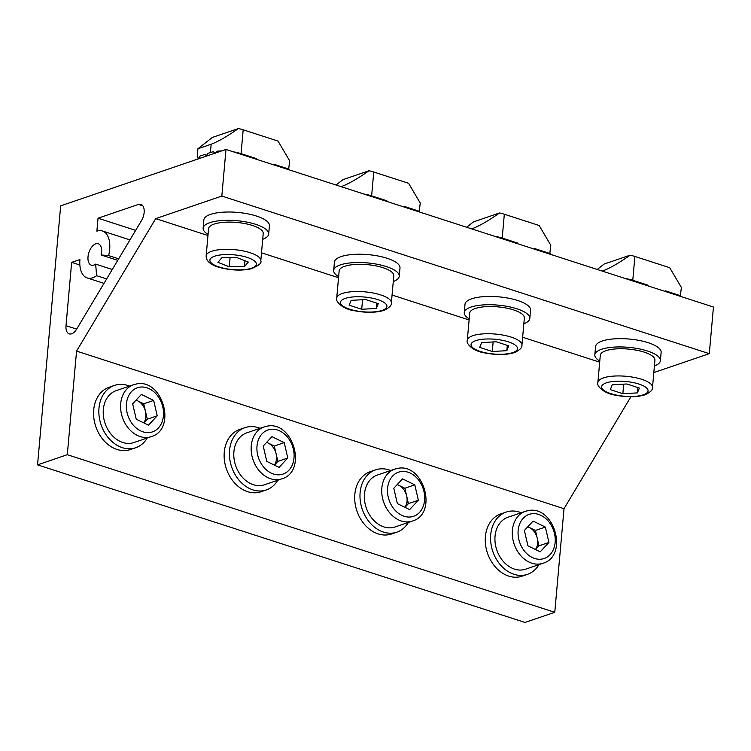 <?xml version="1.0" encoding="UTF-8"?>
<svg xmlns="http://www.w3.org/2000/svg" width="751" height="751" viewBox="0 0 751 751"><rect width="100%" height="100%" fill="white"/><g stroke="black" fill="none" stroke-linecap="round" stroke-linejoin="round"><path stroke-width="1.13" d="M118.649 258.832L108.632 255.593A24.68 13.621 -72.1 0 0 109.674 249.388A24.68 13.621 -72.1 0 0 102.389 230.979A24.68 13.621 -72.1 0 0 96.879 231.158L98.034 218.203L135.649 230.369M108.632 255.593L101.094 254.983A11.246 6.205 -72.1 0 0 101.573 252.158A11.246 6.205 -72.1 0 0 98.259 243.765A11.246 6.205 -72.1 0 0 88.017 256.776A11.246 6.205 -72.1 0 0 91.34 265.169A11.246 6.205 -72.1 0 0 95.63 264.127L112.274 269.506M101.094 254.983L117.729 260.362M95.63 264.127L96.635 275.673A24.68 13.621 -72.1 0 1 87.2 277.954A24.68 13.621 -72.1 0 1 79.916 259.546L71.655 262.362L66.004 325.671A10.974 6.055 -72.1 0 0 69.242 333.857A10.974 6.055 -72.1 0 0 76.64 329.154L141.545 220.512A10.974 6.055 -72.1 0 0 144.136 212.524A10.974 6.055 -72.1 0 0 140.897 204.338A10.974 6.055 -72.1 0 0 138.447 204.422L98.034 218.203M225.985 149.44L221.827 196.067L155.701 218.625L76.555 351.102L564.02 508.699L554.773 612.309L525.015 622.457L37.55 464.86L60.671 205.84L225.985 149.44L713.45 307.037L709.291 353.665L653.821 372.59M76.555 351.102L67.308 454.702L554.773 612.309M67.308 454.702L37.55 464.86M221.827 196.067L709.291 353.665M155.701 218.625L207.971 235.523M261.498 252.824L338.541 277.739M392.069 295.04L469.112 319.954M522.64 337.255L599.683 362.16M630.906 396.725L564.02 508.699M71.655 262.362L79.85 265.009M96.635 275.673L106.651 278.912M654.412 365.953A32.913 10.458 -174.9 0 0 660.392 360.677L661.133 352.388A32.913 10.458 -174.9 0 0 648.188 342.7A32.913 10.458 -174.9 0 0 614.187 338.861A32.913 10.458 -174.9 0 0 595.571 346.54L594.83 354.829A32.913 10.458 -174.9 0 0 599.777 361.071M660.392 360.677A32.913 10.458 -174.9 0 0 647.446 350.989A32.913 10.458 -174.9 0 0 613.454 347.15A32.913 10.458 -174.9 0 0 594.83 354.829M523.841 323.737A32.913 10.458 -174.9 0 0 529.821 318.462L530.563 310.172A32.913 10.458 -174.9 0 0 517.617 300.484A32.913 10.458 -174.9 0 0 483.625 296.645A32.913 10.458 -174.9 0 0 465 304.324L464.259 312.613A32.913 10.458 -174.9 0 0 469.206 318.856M529.821 318.462A32.913 10.458 -174.9 0 0 516.876 308.774A32.913 10.458 -174.9 0 0 482.884 304.934A32.913 10.458 -174.9 0 0 464.259 312.613M393.271 281.522A32.913 10.458 -174.9 0 0 399.25 276.255L399.992 267.966A32.913 10.458 -174.9 0 0 387.047 258.269A32.913 10.458 -174.9 0 0 353.054 254.439A32.913 10.458 -174.9 0 0 334.43 262.108L333.688 270.398A32.913 10.458 -174.9 0 0 338.635 276.65M399.25 276.255A32.913 10.458 -174.9 0 0 386.305 266.558A32.913 10.458 -174.9 0 0 352.313 262.728A32.913 10.458 -174.9 0 0 333.688 270.398M262.7 239.306A32.913 10.458 -174.9 0 0 268.68 234.04L269.421 225.751A32.913 10.458 -174.9 0 0 256.476 216.053A32.913 10.458 -174.9 0 0 222.484 212.223A32.913 10.458 -174.9 0 0 203.859 219.902L203.117 228.182A32.913 10.458 -174.9 0 0 208.065 234.434M268.68 234.04A32.913 10.458 -174.9 0 0 255.734 224.342A32.913 10.458 -174.9 0 0 221.742 220.512A32.913 10.458 -174.9 0 0 203.117 228.182M521.232 512.736A32.913 25.374 71.2 0 0 506.183 512.069L500.889 513.872A32.913 25.374 71.2 0 0 485.399 536.58A32.913 25.374 71.2 0 0 522.142 576.167L527.437 574.365A32.913 25.374 71.2 0 0 538.936 564.649M506.183 512.069A32.913 25.374 71.2 0 0 490.694 534.778A32.913 25.374 71.2 0 0 527.437 574.365M390.661 470.52A32.913 25.374 71.2 0 0 375.613 469.854L370.318 471.656A32.913 25.374 71.2 0 0 354.829 494.365A32.913 25.374 71.2 0 0 391.571 533.961L396.866 532.149A32.913 25.374 71.2 0 0 408.366 522.433M375.613 469.854A32.913 25.374 71.2 0 0 360.123 492.562A32.913 25.374 71.2 0 0 396.866 532.149M260.09 428.305A32.913 25.374 71.2 0 0 245.042 427.638L239.747 429.441A32.913 25.374 71.2 0 0 224.267 452.149A32.913 25.374 71.2 0 0 261.001 491.745L266.295 489.943A32.913 25.374 71.2 0 0 277.795 480.218M245.042 427.638A32.913 25.374 71.2 0 0 229.553 450.347A32.913 25.374 71.2 0 0 266.295 489.943M129.519 386.089A32.913 25.374 71.2 0 0 114.471 385.423L109.186 387.234A32.913 25.374 71.2 0 0 93.697 409.933A32.913 25.374 71.2 0 0 130.43 449.53L135.724 447.727A32.913 25.374 71.2 0 0 147.224 438.002M114.471 385.423A32.913 25.374 71.2 0 0 98.982 408.131A32.913 25.374 71.2 0 0 135.724 447.727M605.85 350.717A27.43 8.712 5.1 0 1 636.698 350.238A27.43 8.712 5.1 0 1 654.928 360.189L652.497 387.385A27.43 8.712 5.1 0 0 634.266 377.434A27.43 8.712 5.1 0 0 603.419 377.913A27.43 8.712 5.1 0 0 597.862 382.512L600.293 355.317A27.43 8.712 5.1 0 1 605.85 350.717M612.272 384.775L626.822 383.986L639.383 388.051L637.402 392.895L622.851 393.684L610.291 389.628L612.272 384.775M637.871 387.563L637.402 392.895M623.705 384.155L622.851 393.684M475.28 308.501A27.43 8.712 5.1 0 1 506.127 308.023A27.43 8.712 5.1 0 1 524.358 317.973L521.926 345.178A27.43 8.712 5.1 0 0 503.696 335.218A27.43 8.712 5.1 0 0 472.848 335.697A27.43 8.712 5.1 0 0 467.291 340.297L469.722 313.101A27.43 8.712 5.1 0 1 475.28 308.501M492.28 351.477L479.72 347.413L481.701 342.559L496.251 341.771L508.812 345.835L506.831 350.689L492.28 351.477L493.135 341.94M507.31 345.347L506.831 350.689M344.709 266.286A27.43 8.712 5.1 0 1 375.556 265.807A27.43 8.712 5.1 0 1 393.787 275.767L391.355 302.963A27.43 8.712 5.1 0 0 373.134 293.003A27.43 8.712 5.1 0 0 342.278 293.491A27.43 8.712 5.1 0 0 336.72 298.081L339.152 270.886A27.43 8.712 5.1 0 1 344.709 266.286M361.71 309.262L349.149 305.197L351.13 300.344L365.681 299.555L378.241 303.62L376.26 308.473L361.71 309.262L362.564 299.724M376.739 303.132L376.26 308.473M216.288 223.451A27.43 8.712 5.1 0 1 246.525 223.901A27.43 8.712 5.1 0 1 263.216 233.552L260.794 260.747A27.43 8.712 5.1 0 0 244.094 251.106A27.43 8.712 5.1 0 0 213.857 250.646A27.43 8.712 5.1 0 0 206.149 255.875L208.581 228.67A27.43 8.712 5.1 0 1 216.288 223.451M229.271 266.783L217.95 262.362L221.798 257.771L236.978 257.602L248.299 262.033L244.45 266.614L229.271 266.783L230.088 257.677M244.976 260.728L244.45 266.614M538.429 543.339A27.43 21.141 -108.8 0 1 538.664 546.193M543.02 563.25C568.836 555.824 554.379 504.982 528.263 510.605L525.315 511.337A27.43 21.141 -108.8 0 0 513.618 542.419A27.43 21.141 -108.8 0 0 540.335 563.926A27.43 21.141 -108.8 0 0 543.02 563.25L525.662 569.174A27.43 21.141 -108.8 0 1 522.978 569.84A27.43 21.141 -108.8 0 1 496.261 548.333A27.43 21.141 -108.8 0 1 507.958 517.261L525.315 511.337A27.43 21.141 -108.8 0 1 527.991 510.671M533.079 521.081L545.357 527.071L548.925 542.438L540.213 551.825L527.934 545.827L524.367 530.459L533.079 521.081M527.822 526.733L535.444 530.45L545.357 527.071M535.444 530.45L539.002 545.827L548.925 542.438M539.002 545.827L535.547 549.544M527.737 526.836A13.715 10.57 71.2 0 1 529.305 527.455A13.715 10.57 -108.8 0 1 537.228 538.138A13.715 10.57 71.2 0 1 535.463 549.507M407.859 501.124A27.43 21.141 -108.8 0 1 408.093 503.977M412.449 521.044C438.265 513.609 423.808 462.766 397.692 468.389L394.744 469.122A27.43 21.141 -108.8 0 0 383.048 500.204A27.43 21.141 -108.8 0 0 409.774 521.71A27.43 21.141 -108.8 0 0 412.449 521.044L395.092 526.958A27.43 21.141 -108.8 0 1 392.407 527.634A27.43 21.141 -108.8 0 1 365.69 506.118A27.43 21.141 -108.8 0 1 377.387 475.045L394.744 469.122A27.43 21.141 -108.8 0 1 397.42 468.455M402.508 478.866L414.796 484.855L418.354 500.232L409.642 509.61L397.363 503.621L393.796 488.244L402.508 478.866M397.251 484.526L404.873 488.244L414.796 484.855M404.873 488.244L408.441 503.611L418.354 500.232M408.441 503.611L404.977 507.338M397.166 484.62A13.715 10.57 71.2 0 1 398.734 485.24A13.715 10.57 -108.8 0 1 406.657 495.923A13.715 10.57 71.2 0 1 404.892 507.291M277.288 458.908A27.43 21.141 -108.8 0 1 277.523 461.762M281.878 478.828C307.694 471.393 293.237 420.56 267.121 426.174L264.174 426.906A27.43 21.141 -108.8 0 0 252.477 457.988A27.43 21.141 -108.8 0 0 279.203 479.495A27.43 21.141 -108.8 0 0 281.878 478.828L264.521 484.752A27.43 21.141 -108.8 0 1 261.836 485.418A27.43 21.141 -108.8 0 1 235.119 463.911A27.43 21.141 -108.8 0 1 246.816 432.829L264.174 426.906A27.43 21.141 -108.8 0 1 266.849 426.239M287.783 458.016L279.072 467.394L266.793 461.405L263.225 446.028L271.946 436.65L284.225 442.639L287.783 458.016L277.87 461.396L274.406 465.122M266.68 442.311L274.303 446.028L284.225 442.639M274.303 446.028L277.87 461.396M266.596 442.405A13.715 10.57 71.2 0 1 268.163 443.034A13.715 10.57 -108.8 0 1 276.086 453.717A13.715 10.57 71.2 0 1 274.322 465.085M151.308 436.613C177.123 429.187 162.667 378.344 136.551 383.958L133.603 384.7A27.43 21.141 -108.8 0 0 121.906 415.772A27.43 21.141 -108.8 0 0 148.632 437.279A27.43 21.141 -108.8 0 0 151.308 436.613L133.95 442.536A27.43 21.141 -108.8 0 1 131.275 443.203A27.43 21.141 -108.8 0 1 104.549 421.696A27.43 21.141 -108.8 0 1 116.245 390.614L133.603 384.7A27.43 21.141 -108.8 0 1 136.278 384.033M141.376 394.435L153.655 400.433L157.212 415.801L148.501 425.179L136.222 419.189L132.655 403.813L141.376 394.435M136.119 400.095L143.732 403.813L153.655 400.433M143.76 422.869A13.715 10.57 71.2 0 0 145.516 411.501L147.299 419.18L143.835 422.907M147.299 419.18L157.212 415.801M143.732 403.813L145.516 411.501A13.715 10.57 -108.8 0 0 137.593 400.818A13.715 10.57 71.2 0 0 136.025 400.199M602.246 271.092L602.875 270.876C610 268.163 619.087 262.934 630.127 255.19A21.939 6.975 5.1 0 1 634.895 256.448L669.714 267.703L681.382 287.473L680.303 296.326M667.47 292.177L668.55 291.848M597.214 269.459L604.095 264.061L630.127 255.19M625.048 278.461A21.939 6.975 5.1 0 1 632.774 280.283L632.426 280.846M665.358 291.491L665.414 290.834L680.641 295.763M634.895 256.448L632.774 280.283L648 285.202L643.992 284.582M471.675 228.877L472.304 228.661C479.429 225.948 488.516 220.719 499.556 212.974A21.939 6.975 5.1 0 1 504.325 214.232L539.143 225.497L550.812 245.258L549.732 254.11M536.899 249.961L537.979 249.632M494.477 236.246A21.939 6.975 5.1 0 1 502.203 238.067L517.43 242.995L513.421 242.376M466.643 227.243L473.524 221.855L499.556 212.974M534.787 249.276L534.843 248.619L550.079 253.547M341.104 186.661L341.733 186.445C348.858 183.732 357.945 178.503 368.985 170.759A21.939 6.975 5.1 0 1 373.754 172.026L408.572 183.282L420.241 203.042L419.171 211.895M406.329 207.745L407.408 207.417M363.906 194.03A21.939 6.975 5.1 0 1 371.632 195.851L371.294 196.415M336.072 185.028L342.954 179.639L368.985 170.759M404.216 207.06L404.273 206.403L419.509 211.331M373.754 172.026L371.632 195.851L386.859 200.78L382.85 200.16M221.592 150.942A21.939 6.975 5.1 0 0 217.17 151.186L215.011 153.495L213.425 151.73A21.939 6.975 5.1 0 0 210.421 152.519L207.783 153.42L206.272 155.945L205.136 154.321L199.841 156.133L198.339 158.658L197.194 157.034L197.935 148.745L211.162 144.23C218.288 141.526 227.375 136.297 238.414 128.543A21.939 6.975 5.1 0 1 243.183 129.81L278.001 141.066L289.67 160.827L288.6 169.688M275.758 165.53L276.837 165.211M233.345 151.824A21.939 6.975 5.1 0 1 241.062 153.636L240.724 154.208M197.935 148.745L212.383 137.424L238.414 128.543M200.555 158.114L198.968 157.607M273.646 164.854L273.702 164.187L288.938 169.116M243.183 129.81L241.062 153.636L256.288 158.564L252.28 157.945M138.447 204.422L142.831 205.84M66.004 325.671L76.658 329.116M643.335 394.819A23.309 7.407 -174.9 0 0 638.885 384.043A23.309 7.407 -174.9 0 0 606.339 382.86A23.309 7.407 -174.9 0 0 610.779 393.627A23.309 7.407 -174.9 0 0 643.335 394.819M512.764 352.604A23.309 7.407 -174.9 0 0 508.314 341.827A23.309 7.407 -174.9 0 0 475.768 340.644A23.309 7.407 -174.9 0 0 480.208 351.412A23.309 7.407 -174.9 0 0 512.764 352.604M382.193 310.388A23.309 7.407 -174.9 0 0 377.744 299.611A23.309 7.407 -174.9 0 0 345.197 298.429A23.309 7.407 -174.9 0 0 349.647 309.205A23.309 7.407 -174.9 0 0 382.193 310.388M249.801 268.708A23.309 7.407 -174.9 0 0 249.304 258.156A23.309 7.407 -174.9 0 0 216.448 255.678A23.309 7.407 -174.9 0 0 216.945 266.23A23.309 7.407 -174.9 0 0 249.801 268.708M541.893 559.082A23.309 17.977 71.2 0 0 554.491 533.567A23.309 17.977 71.2 0 0 531.398 513.815A23.309 17.977 71.2 0 0 518.8 539.331A23.309 17.977 71.2 0 0 541.893 559.082M411.323 516.866A23.309 17.977 71.2 0 0 423.921 491.361A23.309 17.977 71.2 0 0 400.827 471.6A23.309 17.977 71.2 0 0 388.229 497.115A23.309 17.977 71.2 0 0 411.323 516.866M280.752 474.651A23.309 17.977 71.2 0 0 293.35 449.145A23.309 17.977 71.2 0 0 270.257 429.394A23.309 17.977 71.2 0 0 257.659 454.899A23.309 17.977 71.2 0 0 280.752 474.651M150.181 432.445A23.309 17.977 71.2 0 0 162.779 406.929A23.309 17.977 71.2 0 0 139.686 387.178A23.309 17.977 71.2 0 0 127.088 412.693A23.309 17.977 71.2 0 0 150.181 432.445M647.944 285.859L648 285.202M502.203 238.067L504.325 214.232M517.373 243.653L517.43 242.995M386.803 201.437L386.859 200.78M210.421 152.519L211.162 144.23M256.232 159.221L256.288 158.564M102.389 230.979L129.961 239.898M87.2 277.954L103.985 283.38M597.862 382.512C596.266 385.695 603.644 393.655 615.914 395.233C627.16 397.354 636.857 397.223 645.006 394.829C650.413 392.247 652.91 389.769 652.497 387.385M467.291 340.297C465.695 343.489 473.074 351.449 485.343 353.017C496.589 355.139 506.287 355.007 514.435 352.613C519.842 350.032 522.339 347.553 521.926 345.178M336.72 298.081C335.124 301.273 342.503 309.234 354.772 310.801C366.019 312.923 375.716 312.791 383.864 310.398C389.271 307.816 391.769 305.338 391.355 302.963M206.149 255.875C206.159 258.109 206.243 264.239 221.611 268.004C232.331 270.463 242.179 270.735 251.144 268.811C258.776 265.638 261.986 262.944 260.794 260.747"/></g></svg>
